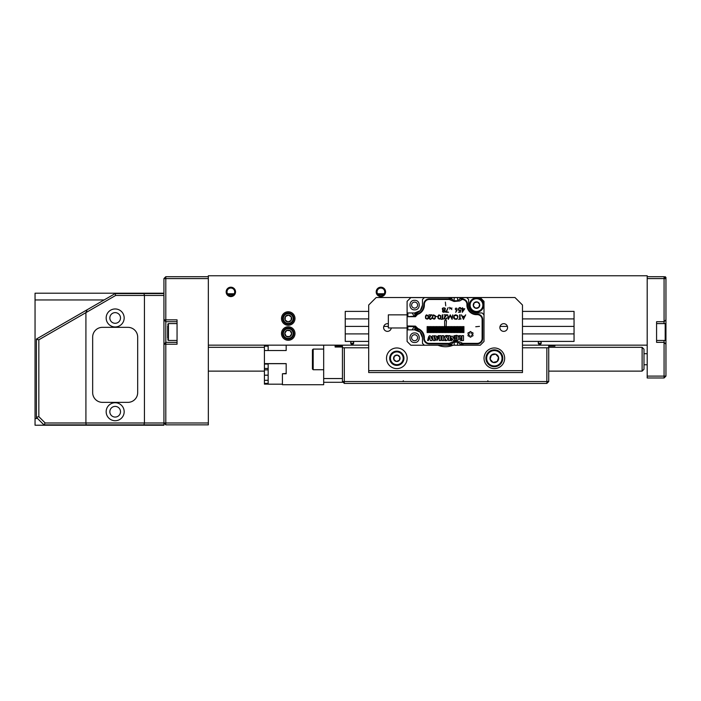<?xml version="1.0" encoding="UTF-8"?>
<svg xmlns="http://www.w3.org/2000/svg" width="701" height="701" viewBox="0 0 701 701"><rect width="100%" height="100%" fill="white"/><g stroke="black" fill="none" stroke-linecap="round" stroke-linejoin="round"><path stroke-width="1.05" d="M287.752 339.126A5.617 5.617 0 0 1 282.634 333.045A5.617 5.617 0 0 1 288.716 327.928A5.617 5.617 0 0 1 293.833 334.009A5.617 5.617 0 0 1 287.752 339.126A5.617 5.617 0 0 0 293.833 334.009A5.617 5.617 0 0 0 288.716 327.928M286.779 330.416A3.435 3.435 0 0 0 286.262 336.349A3.435 3.435 0 0 0 291.66 333.825A3.435 3.435 0 0 0 286.779 330.416L284.808 333.229L286.262 336.349L289.688 336.638L291.66 333.825L290.205 330.706L286.779 330.416M293.833 319.043A5.617 5.617 0 0 1 287.717 324.125A5.617 5.617 0 0 1 282.634 318.009A5.617 5.617 0 0 1 288.751 312.926A5.617 5.617 0 0 1 293.833 319.043M285.114 319.963A3.435 3.435 0 0 0 291.038 320.506A3.435 3.435 0 0 0 288.549 315.1A3.435 3.435 0 0 0 285.114 319.963L287.918 321.943L291.038 320.506L291.362 317.089L288.549 315.1L285.43 316.537L285.114 319.963M665.196 277.824L665.196 276.702L665.95 277.447L665.95 327.753M665.95 327.7L665.95 376.104L664.075 377.979L647.198 377.979L647.198 345.155L522.482 345.155M665.95 334.763L665.95 336.357M665.95 333.571L665.95 329.295M167.679 338.294L167.679 325.763M167.679 336.357L167.679 333.825M313.181 369.725L312.427 368.971L312.427 349.843L313.181 349.089L313.181 369.725L323.678 369.725M312.427 354.811L312.427 359.236M353.637 343.28L350.737 343.28M368.691 347.784L344.314 347.784L344.314 381.537L546.859 381.537L546.859 347.784L522.482 347.784M546.859 347.784L548.734 347.784L548.734 381.537L546.859 381.537L546.859 383.412L344.314 383.412L344.314 381.537L342.438 381.537L342.438 345.155M344.314 347.784L342.438 347.784M541.19 343.28L538.28 343.28M548.734 347.784L548.734 345.155M546.859 383.412L548.734 381.537M268.168 364.064L264.417 364.064L264.417 363.609L286.174 363.609L286.174 373.764L282.424 373.764L282.424 384.726L323.678 384.726L323.678 382.299L342.438 382.299L342.438 381.537L344.314 383.412M647.198 376.104L664.075 376.104L664.075 342.342L656.574 342.342L656.574 321.715L664.075 321.715L664.075 278.577L647.198 278.577M647.198 276.702L664.075 276.702L664.075 278.577L665.95 278.577L664.075 276.702L665.95 277.447M665.95 344.217L664.075 342.342L664.075 340.467M664.075 323.59L664.075 321.715L665.95 319.84M665.95 376.104L664.075 376.104L664.075 377.979M124.173 317.965A8.999 8.999 0 0 0 115.166 308.957A8.999 8.999 0 0 0 106.166 317.965A8.999 8.999 0 0 0 115.166 326.964A8.999 8.999 0 0 0 124.173 317.965M124.173 411.732A8.999 8.999 0 0 0 115.166 402.733A8.999 8.999 0 0 0 106.166 411.732A8.999 8.999 0 0 0 115.166 420.731A8.999 8.999 0 0 0 124.173 411.732M109.838 411.732A5.336 5.336 0 0 1 115.166 406.396A5.336 5.336 0 0 1 120.502 411.732A5.336 5.336 0 0 1 115.166 417.069A5.336 5.336 0 0 1 109.838 411.732M109.838 317.965A5.336 5.336 0 0 1 115.166 312.628A5.336 5.336 0 0 1 120.502 317.965A5.336 5.336 0 0 1 115.166 323.292A5.336 5.336 0 0 1 109.838 317.965M163.929 293.579L163.929 424.859L43.9 424.859L36.399 417.358L36.399 339.056L115.166 293.579L163.929 293.579L163.929 278.577L165.804 276.702L208.337 276.702M137.676 337.093A9.753 9.753 0 0 0 127.924 327.341L102.416 327.341A9.753 9.753 0 0 0 92.663 337.093L92.663 392.604A9.753 9.753 0 0 0 102.416 402.356L127.924 402.356A9.753 9.753 0 0 0 137.676 392.604L137.676 337.093M163.929 295.454L115.674 295.454L85.916 312.637L85.916 422.983L163.929 422.983L165.804 424.859L165.804 422.983L208.337 422.983L208.337 424.859L165.804 424.859M143.942 293.579L144.441 295.454L144.441 422.983L143.942 424.859M85.916 312.637L38.835 339.801L38.835 416.639L45.188 422.983L85.916 422.983L86.127 424.859M43.883 424.841L45.188 422.983M36.399 417.314L38.835 416.639M115.674 295.454L115.166 293.579M36.399 339.354L38.835 339.801M85.864 312.655L87.187 309.737M177.055 321.715L165.804 321.715L165.804 342.342L177.055 342.342M208.337 278.577L165.804 278.577L165.804 319.84L177.055 319.84L177.055 344.217L165.804 344.217L165.804 422.983L163.929 422.983M647.198 345.155L647.198 275.765L208.337 275.765L208.337 422.983M163.929 278.577L165.804 278.577L165.804 276.702M165.804 344.217L165.804 342.342L163.929 344.217L165.804 344.217M165.804 319.84L163.929 319.84L165.804 321.715L165.804 319.84M163.929 424.859L35.05 425.235L163.929 425.235M104.125 299.958L35.05 299.958L35.05 293.202L163.929 293.202M35.05 299.958L35.05 418.488L37.53 418.488M35.05 425.235L35.05 418.488M642.116 347.31L643.991 349.186L643.991 369.252L642.116 371.127L642.116 347.31L548.734 347.31M353.69 342.903A1.498 1.498 0 0 0 352.191 341.405A1.498 1.498 0 0 0 350.684 342.903A1.498 1.498 0 0 0 352.191 344.401A1.498 1.498 0 0 0 353.69 342.903M541.233 342.903A1.498 1.498 0 0 0 539.735 341.405A1.498 1.498 0 0 0 538.228 342.903A1.498 1.498 0 0 0 539.735 344.401A1.498 1.498 0 0 0 541.233 342.903M235.536 291.896A4.688 4.688 0 0 0 230.848 287.2A4.688 4.688 0 0 0 226.16 291.896A4.688 4.688 0 0 0 230.848 296.584A4.688 4.688 0 0 0 235.536 291.896M234.695 291.896A3.847 3.847 0 0 0 230.848 288.05A3.847 3.847 0 0 0 227.001 291.896A3.847 3.847 0 0 0 230.848 295.734A3.847 3.847 0 0 0 234.695 291.896M385.568 291.896A4.688 4.688 0 0 0 380.88 287.2A4.688 4.688 0 0 0 376.192 291.896A4.688 4.688 0 0 0 380.88 296.584A4.688 4.688 0 0 0 385.568 291.896M384.726 291.896A3.847 3.847 0 0 0 380.88 288.05A3.847 3.847 0 0 0 377.042 291.896A3.847 3.847 0 0 0 380.88 295.734A3.847 3.847 0 0 0 384.726 291.896M294.99 318.526A6.756 6.756 0 0 0 288.234 311.77A6.756 6.756 0 0 0 281.487 318.526A6.756 6.756 0 0 0 288.234 325.273A6.756 6.756 0 0 0 294.99 318.526M294.99 333.527A6.756 6.756 0 0 0 288.234 326.78A6.756 6.756 0 0 0 281.487 333.527A6.756 6.756 0 0 0 288.234 340.283A6.756 6.756 0 0 0 294.99 333.527M368.691 345.155L208.337 345.155M228.035 294.516L233.652 294.516M378.076 294.516L383.692 294.516M234.204 293.772L227.492 293.772M384.236 293.772L377.524 293.772M407.097 314.845L388.345 314.845L388.345 327.972L407.097 327.972L407.097 314.845L407.851 314.845M414.606 342.509C420.775 342.807 420.775 332.651 414.606 332.949C408.429 332.651 408.429 342.807 414.606 342.509M414.606 309.877C420.775 310.175 420.775 300.019 414.606 300.317C408.429 300.019 408.429 310.175 414.606 309.877M478.441 314.81A4.127 4.127 0 0 0 476.233 314.092M466.778 303.147A4.127 4.127 0 0 1 467.497 305.356M427.251 343.543A5.442 5.442 0 0 0 429.231 343.919L447.895 343.919L454.055 341.352L459.654 341.86L463.834 343.919L477.241 343.919A5.442 5.442 0 0 0 482.682 338.478L482.682 319.533A5.442 5.442 0 0 0 477.241 314.101L476.496 314.101A8.999 8.999 0 0 1 467.488 305.093L467.488 304.348A5.442 5.442 0 0 0 462.958 298.985L460.066 298.906L457.709 300.747L454.02 300.747L449.77 297.89L447.895 297.592L410.847 297.592L407.097 301.342L407.097 313.724A0.754 0.754 0 0 1 407.851 312.97L414.606 312.97L420.153 310.692M419.198 329.768C422.142 331.608 423.676 334.254 423.79 337.724A9.192 9.192 0 0 0 419.198 329.768L415.456 326.131L407.29 325.974L407.851 326.587L414.273 326.587L412.1 329.856L407.851 329.856A0.754 0.754 0 0 1 407.097 329.102L407.097 326.131M427.233 343.534A5.442 5.442 0 0 1 425.463 342.403M425.384 342.325A5.442 5.442 0 0 1 424.245 340.651M424.175 340.484A5.442 5.442 0 0 1 423.79 338.478L423.79 337.724M423.79 305.093C423.676 308.563 422.142 311.218 419.198 313.058A9.192 9.192 0 0 0 423.79 305.093L423.79 304.348A5.442 5.442 0 0 1 424.166 302.368M424.175 302.341A5.442 5.442 0 0 1 425.305 300.58M425.384 300.501A5.442 5.442 0 0 1 427.058 299.362M427.233 299.292A5.442 5.442 0 0 1 429.231 298.906L447.895 298.906L454.055 301.474L459.654 300.957L462.958 298.985M483.997 314.845L482.122 312.97L476.496 312.97A7.877 7.877 0 0 1 468.618 305.093L468.618 299.467L466.743 297.592L480.246 297.592L483.997 301.342L483.997 341.483L480.246 345.234L410.847 345.234L407.097 341.483L407.097 329.102M459.076 299.914L460.645 297.592L466.743 297.592M463.834 297.592L460.066 298.906M463.834 343.919L460.066 343.919L463.834 345.234M429.231 343.919C425.945 343.578 424.131 341.764 423.79 338.478M407.097 316.694L415.456 316.694L417.665 314.285L416.184 314.285L415.553 315.765L415.965 312.856A7.877 7.877 0 0 1 414.606 312.97L415.115 316.116L414.273 316.23L407.097 316.694L407.097 313.724M423.79 304.348C424.131 301.062 425.945 299.248 429.231 298.906M419.198 313.058L417.665 314.285M460.066 343.919L457.709 342.079L457.455 345.234M459.076 342.912L460.645 345.234M447.895 345.234L451.654 343.919L453.004 342.386L457.709 342.079M412.1 329.856L414.606 329.856A7.877 7.877 0 0 1 415.965 329.969L415.553 327.06L418.541 330.907C421.064 332.484 422.379 334.754 422.475 337.724L422.475 343.359L424.359 345.234M415.553 327.06L415.115 326.71L414.606 329.856L420.127 332.108M420.144 332.134L422.475 337.724M424.359 297.592L422.475 299.467L422.475 305.093L420.355 310.473M422.475 305.093C422.379 308.063 421.064 310.341 418.541 311.919L416.184 314.285M451.076 345.234L452.653 342.912M454.266 345.234L454.02 342.079M454.02 300.747L454.266 297.592L457.455 297.592L457.709 300.747M457.455 297.592L460.645 297.592M415.965 329.969A7.877 7.877 0 0 1 418.541 330.907M447.895 297.592L454.266 297.592M418.541 311.919A7.877 7.877 0 0 1 415.965 312.856M412.1 312.97L414.273 316.23M451.076 297.592L452.653 299.914M414.273 326.587L415.115 326.71M415.553 315.765L415.115 316.116M468.706 336.138A0.754 0.754 0 0 1 468.531 334.657L469.03 334.535L468.531 334.053A0.754 0.754 0 0 1 468.058 332.949A0.754 0.754 0 0 1 469.249 332.809L469.74 333.238L469.775 332.502A0.754 0.754 0 0 1 470.494 331.538A0.754 0.754 0 0 1 471.212 332.502L471.238 333.238L471.729 332.809A0.754 0.754 0 0 1 472.93 332.949A0.754 0.754 0 0 1 472.448 334.053L471.948 334.167L472.448 334.657A0.754 0.754 0 0 1 472.281 336.138A0.754 0.754 0 0 1 471.729 335.902L471.379 335.525L471.212 336.2A0.754 0.754 0 0 1 470.494 337.163A0.754 0.754 0 0 1 469.775 336.2L469.6 335.525L469.249 335.902A0.754 0.754 0 0 1 468.706 336.138M425.612 318.438C427.855 319.831 428.749 318.929 428.293 315.722C426.05 314.381 425.156 315.284 425.612 318.438M432.561 318.438C434.804 319.831 435.698 318.929 435.233 315.722C432.999 314.381 432.105 315.284 432.561 318.438M438.107 318.438C440.359 319.831 441.253 318.929 440.789 315.722C438.554 314.381 437.661 315.284 438.107 318.438M444.644 308.326C445.004 309.702 444.478 310.149 443.076 309.676C442.664 308.282 443.181 307.827 444.644 308.326M456.85 308.326C457.262 309.632 456.815 310.079 455.51 309.667C455.089 308.352 455.536 307.905 456.85 308.326M461.495 299.467L462.055 299.467A4.872 4.872 0 0 1 466.927 304.348L466.927 305.093A9.569 9.569 0 0 0 476.496 314.661L477.241 314.661A4.872 4.872 0 0 1 482.122 319.533L482.122 338.478A4.872 4.872 0 0 1 477.241 343.359L461.495 343.359M417.577 314.381A9.753 9.753 0 0 0 424.359 305.093L424.359 304.348A4.872 4.872 0 0 1 429.231 299.467L450.226 299.467M407.851 327.972L407.097 327.972M417.577 328.445A9.753 9.753 0 0 1 424.359 337.724L424.359 338.478A4.872 4.872 0 0 0 429.231 343.359L450.226 343.359M463.931 332.572L463.931 326.57L463.449 326.57L463.449 332.572L463.931 332.572M460.907 332.572L460.907 326.57L460.426 326.57L460.426 332.572L460.907 332.572M457.884 332.572L457.884 326.57L457.402 326.57L457.402 332.572L457.884 332.572M454.861 332.572L454.861 326.57L454.379 326.57L454.379 332.572L454.861 332.572M451.838 332.572L451.838 326.57L451.356 326.57L451.356 332.572L451.838 332.572M448.815 332.572L448.815 326.57L448.333 326.57L448.333 332.572L448.815 332.572M444.644 326.57L445.31 326.57L445.31 332.572L445.783 332.572L446.449 320.567L444.644 320.567L444.644 326.57M442.76 332.572L442.76 326.57L442.287 326.57L442.287 332.572L442.76 332.572M439.737 332.572L439.737 326.57L439.264 326.57L439.264 332.572L439.737 332.572M436.714 332.572L436.714 326.57L436.232 326.57L436.232 332.572L436.714 332.572M433.691 332.572L433.691 326.57L433.209 326.57L433.209 332.572L433.691 332.572M430.668 332.572L430.668 326.57L430.186 326.57L430.186 332.572L430.668 332.572M427.645 332.572L427.645 326.57L427.163 326.57L427.163 332.572L427.645 332.572M431.772 336.594L431.29 338.303L430.835 336.462C428.688 333.842 428.25 339.021 427.584 340.52L428.399 340.52L429.415 336.988L430.344 340.52L431.956 340.52L432.412 337.041L433.393 340.52L435.014 340.52C434.515 339.021 433.884 333.711 431.772 336.594M435.934 340.09C437.713 340.081 438.738 338.601 439.019 335.665L438.283 335.665L437.976 336.559L434.445 335.665L435.934 340.09L437.564 340.09M460.277 337.812C459.067 340.011 460.145 340.914 463.51 340.52L463.51 335.665L461.906 335.665L461.906 339.845C460.688 339.31 460.653 338.706 461.81 338.048L460.688 335.665L458.875 335.665L460.277 337.812M448.544 340.511L450.147 340.511L450.147 335.665L448.544 335.665L448.544 340.511M475.742 326.754L479.493 326.386L475.742 326.754M454.125 315.424C452.951 318.307 453.915 319.542 457.008 319.148C458.761 315.8 457.806 314.565 454.125 315.424L455.913 314.74M461.1 318.911L460.093 318.911L460.093 314.845L459.628 314.845L459.628 318.911L458.629 319.349L461.1 318.911M452.741 314.845L451.865 318.088L450.252 314.845L448.552 318.07L447.667 314.845L448.316 319.349L450.2 315.652L452.101 319.349L452.741 314.845M443.751 318.911L442.743 318.911L442.743 314.845L442.287 314.845L442.287 318.911L441.279 319.349L443.751 318.911M437.512 316.729L435.829 316.353L437.512 316.729M462.266 312.339L464.772 308.764L462.616 308.764L462.616 307.721L461.626 308.764L462.169 309.202L462.266 312.339M445.731 305.846L445.363 302.096L445.731 305.846M448.605 312.225L446.449 311.796L448.158 307.608L445.748 312.225L448.605 312.225M460.32 312.225L460.741 309.991C457.709 311.638 458.98 306.057 460.741 308.808L461.205 308.808C459.795 304.996 456.158 311.191 460.207 310.569L459.979 311.796L458.375 312.225L460.32 312.225M443.172 310.192L442.69 310.604C441.604 313.452 447.028 312.041 444.495 310.192C448.009 307.143 439.711 307.082 443.172 310.192M450.191 308.212L449.604 309.018L450.533 307.949L449.525 307.362L450.191 308.212L449.604 309.018M455.685 312.339L457.052 310.298L456.526 310.254L455.685 312.339M463.449 319.349L465.683 314.845L464.483 316.326L462.537 316.326L461.346 314.845L463.449 319.349M431.43 317.939L431.106 318.745C427.812 319.533 430.651 315.713 431.965 314.845L428.916 314.845L430.992 315.284C427.452 316.51 430.081 321.961 431.86 317.939L431.43 317.939M446.598 317.939L446.274 318.745C442.979 319.533 445.818 315.713 447.133 314.845L444.075 314.845L446.16 315.284C442.62 316.51 445.249 321.961 447.028 317.939L446.598 317.939M443.645 340.52L443.645 335.665L442.042 335.665L442.042 338.101L440.938 338.101L440.938 335.665L439.325 335.665L439.325 340.52L440.938 340.52L440.938 338.82L442.042 338.82L442.042 340.52L443.645 340.52M451.742 340.59L451.742 338.127L452.934 339.967C455.466 342.027 454.616 337.172 454.73 335.7L453.924 335.7L453.924 338.802L452.198 336.051L450.936 336.454L450.936 340.59L451.742 340.59M447.755 335.665C446.081 335.262 444.916 335.744 444.268 337.111L445.871 339.801L444.758 339.801L444.758 340.52C447.001 340.914 448.009 340.134 447.773 338.197C445.827 337.68 444.916 335.963 447.755 336.384L447.755 335.665M456.999 337.707L455.484 337.707L455.484 338.417L456.999 338.417C457.175 339.635 456.605 340.09 455.3 339.783L455.3 340.502C460.014 342.281 459.777 333.641 455.229 335.648L455.229 336.366C456.561 336.059 457.148 336.506 456.999 337.707M429.161 332.572L429.161 326.57L428.679 326.57L428.679 332.572L429.161 332.572M432.184 332.572L432.184 326.57L431.702 326.57L431.702 332.572L432.184 332.572M435.207 332.572L435.207 326.57L434.725 326.57L434.725 332.572L435.207 332.572M438.23 332.572L438.23 326.57L437.748 326.57L437.748 332.572L438.23 332.572M441.253 332.572L441.253 326.57L440.771 326.57L440.771 332.572L441.253 332.572M444.276 332.572L444.276 326.57L443.794 326.57L443.794 332.572L444.276 332.572M447.299 332.572L447.299 326.57L446.817 326.57L446.817 332.572L447.299 332.572M450.322 332.572L450.322 326.57L449.84 326.57L449.84 332.572L450.322 332.572M453.345 332.572L453.345 326.57L452.864 326.57L452.864 332.572L453.345 332.572M456.369 332.572L456.369 326.57L455.887 326.57L455.887 332.572L456.369 332.572M459.392 332.572L459.392 326.57L458.91 326.57L458.91 332.572L459.392 332.572M462.415 332.572L462.415 326.57L461.941 326.57L461.941 332.572L462.415 332.572M435.014 340.52L434.786 339.722M438.747 336.506L439.019 335.665M426.383 314.863L428.293 315.722M429.03 318.517L430.992 315.284M433.332 314.863L435.233 315.722M438.879 314.863L440.789 315.722M444.197 318.517L446.16 315.284M450.813 308.309L451.821 309.579L450.813 308.309L451.996 308.054M437.152 339.196L437.757 337.225L436.539 337.225L437.152 339.196M454.853 318.762C453.416 316.063 454.178 315.056 457.157 315.722C458.103 318.052 457.341 319.069 454.853 318.762M462.616 311.078L462.616 309.202L463.948 309.202L462.616 311.078M443.198 311.673C442.909 310.578 443.321 310.219 444.434 310.613C444.784 311.708 444.373 312.059 443.198 311.673M464.272 316.764L463.501 318.394L462.739 316.764L464.272 316.764M427.925 318.245C426.226 319.235 425.586 318.464 426.006 315.932C427.68 314.942 428.32 315.713 427.925 318.245M434.865 318.245C433.165 319.235 432.526 318.464 432.946 315.932C434.629 314.942 435.268 315.713 434.865 318.245M440.421 318.245C438.721 319.235 438.081 318.464 438.502 315.932C440.184 314.942 440.824 315.713 440.421 318.245M389.774 357.265A7.124 7.124 0 0 1 397.844 351.227A7.124 7.124 0 0 1 403.872 359.306A7.124 7.124 0 0 1 395.802 365.335A7.124 7.124 0 0 1 389.774 357.265M399.798 357.387L399.842 357.081A3.251 3.251 0 0 0 394.269 356.274A3.251 3.251 0 0 0 396.354 361.497A3.251 3.251 0 0 0 399.842 357.081L397.292 355.065L394.269 356.274L393.804 359.49L396.354 361.497L399.377 360.296L399.842 357.081L399.333 356.678M393.848 359.184L394.321 359.893M398.773 360.533L399.377 360.296M394.873 356.029L394.269 356.274M502.389 360.831A8.438 8.438 0 0 1 491.804 366.325A8.438 8.438 0 0 1 486.301 355.74A8.438 8.438 0 0 1 496.895 350.237A8.438 8.438 0 0 1 502.389 360.831M490.209 358.921L490.113 359.219A4.329 4.329 0 0 0 497.272 361.479A4.329 4.329 0 0 0 495.651 354.154A4.329 4.329 0 0 0 490.113 359.219L493.04 362.408L497.272 361.479L498.577 357.352L495.651 354.154L491.427 355.083L490.113 359.219L490.7 359.858M498.481 357.641L497.99 356.713M496.483 355.065L495.651 354.154M492.268 354.899L491.331 355.381M496.422 361.663L497.36 361.19M471.274 309.947A7.124 7.124 0 0 1 471.642 299.879A7.124 7.124 0 0 1 481.71 300.238A7.124 7.124 0 0 1 481.342 310.315A7.124 7.124 0 0 1 471.274 309.947M477.442 301.991A3.251 3.251 0 0 0 473.324 305.82A3.251 3.251 0 0 0 478.704 307.476A3.251 3.251 0 0 0 477.442 301.991L474.279 302.718L473.324 305.82L475.541 308.203L478.704 307.476L479.659 304.365L477.653 302.219M475.331 307.976L476.172 308.054M479.466 304.988L479.659 304.365M474.279 302.718L474.086 303.34M414.606 308.098A2.997 2.997 0 0 0 417.603 305.093A2.997 2.997 0 0 0 414.606 302.096A2.997 2.997 0 0 0 411.601 305.093A2.997 2.997 0 0 0 414.606 308.098M414.606 340.73A2.997 2.997 0 0 0 417.603 337.724A2.997 2.997 0 0 0 414.606 334.727A2.997 2.997 0 0 0 411.601 337.724A2.997 2.997 0 0 0 414.606 340.73M507.568 327.525A3.847 3.847 0 0 0 503.721 323.678A3.847 3.847 0 0 0 499.883 327.525A3.847 3.847 0 0 0 503.721 331.371A3.847 3.847 0 0 0 507.568 327.525M388.345 323.792A3.847 3.847 0 0 0 383.605 327.525A3.847 3.847 0 0 0 387.224 331.363A3.847 3.847 0 0 0 391.263 327.972M407.141 358.281A10.313 10.313 0 0 0 396.827 347.968A10.313 10.313 0 0 0 386.505 358.281A10.313 10.313 0 0 0 396.827 368.595A10.313 10.313 0 0 0 407.141 358.281M504.659 358.281A10.313 10.313 0 0 0 494.345 347.968A10.313 10.313 0 0 0 484.032 358.281A10.313 10.313 0 0 0 494.345 368.595A10.313 10.313 0 0 0 504.659 358.281M522.482 372.538L368.691 372.538L368.691 305.023L376.192 297.522L514.972 297.522L522.482 305.023L522.482 372.538M453.083 345.234A19.689 19.689 0 0 1 438.011 345.234M368.691 370.663L522.482 370.663M522.482 341.405L574.049 341.405L574.049 318.902L522.482 318.902M368.691 311.393L345.251 311.393L345.251 341.405L368.691 341.405M368.691 318.902L345.251 318.902M574.049 318.902L574.049 311.393L522.482 311.393M574.049 326.403L522.482 326.403M507.401 326.403L500.05 326.403M388.345 326.403L383.771 326.403M368.691 326.403L345.251 326.403M345.251 333.904L368.691 333.904M522.482 333.904L574.049 333.904M264.417 363.609L264.417 346.084L268.168 346.084L268.168 345.155M268.168 350.544L268.168 346.136L264.417 346.136M286.174 373.449L282.424 373.764M282.424 384.183L268.168 384.183L268.168 383.403L264.417 383.403L268.168 383.386L268.168 380.328L264.417 380.328L268.168 380.292L268.168 375.201L264.417 375.201L268.168 375.149L268.168 368.533L264.417 368.472L268.168 368.472L268.168 363.67L286.174 363.67M264.417 380.328L264.417 384.13L268.168 384.13M286.174 345.155L286.174 350.544L264.417 350.544M264.417 375.201L264.417 380.292M268.168 369.891L264.417 369.891L264.417 375.149M264.417 369.891L264.417 368.533M264.417 364.064L264.417 368.472M268.168 345.751L264.417 346.084M264.417 345.751L264.417 345.155M342.438 346.092L336.243 346.092L336.243 345.155M548.734 346.092L554.92 346.092L554.92 345.155M335.122 345.155L335.122 347.021L342.438 347.021M323.678 345.155L323.678 378.549L342.438 378.549M323.678 382.299L323.678 378.549M288.654 328.673A4.872 4.872 0 0 0 283.379 333.106A4.872 4.872 0 0 0 287.813 338.381A4.872 4.872 0 0 0 293.088 333.948A4.872 4.872 0 0 0 288.654 328.673M283.388 318.079A4.872 4.872 0 0 0 287.787 323.371A4.872 4.872 0 0 0 293.088 318.973A4.872 4.872 0 0 0 288.681 313.671A4.872 4.872 0 0 0 283.388 318.079M656.574 340.467L665.196 340.467L665.95 339.713L665.196 340.467L665.196 323.59L656.574 323.59M177.055 323.59L168.433 323.59L168.433 340.467L167.679 339.713M447.895 343.919L451.654 343.919M451.654 298.906L447.895 298.906M416.184 328.541L417.665 328.541M407.851 326.587L407.851 329.856M407.851 316.23L407.851 312.97M403.136 359.192A6.379 6.379 0 0 0 397.739 351.972A6.379 6.379 0 0 0 390.51 357.37A6.379 6.379 0 0 0 395.907 364.59A6.379 6.379 0 0 0 403.136 359.192M487.02 355.959A7.693 7.693 0 0 0 492.023 365.615A7.693 7.693 0 0 0 501.679 360.603A7.693 7.693 0 0 0 496.667 350.956A7.693 7.693 0 0 0 487.02 355.959M481.158 300.755A6.379 6.379 0 0 0 472.15 300.422A6.379 6.379 0 0 0 471.826 309.439A6.379 6.379 0 0 0 480.833 309.763A6.379 6.379 0 0 0 481.158 300.755M665.196 323.59L665.95 324.335L665.196 323.59M168.433 340.467L177.055 340.467M168.433 323.59L167.679 324.335M487.782 380.792L488.536 381.537M403.39 380.792L402.637 381.537M313.181 349.089L323.678 349.089M643.991 353.69L647.198 353.69M264.417 347.31L208.337 347.31M642.116 371.127L548.734 371.127M264.417 371.127L208.337 371.127M643.991 364.757L647.198 364.757"/></g></svg>
